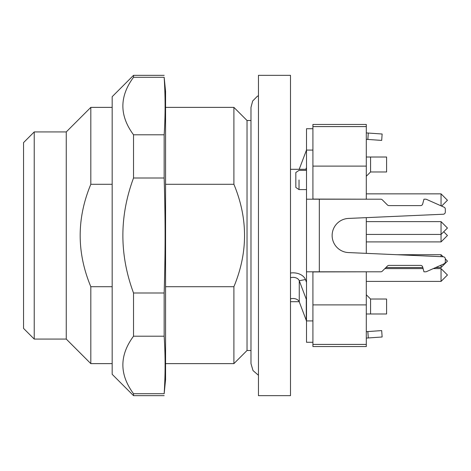 <?xml version="1.0" encoding="UTF-8"?>
<svg xmlns="http://www.w3.org/2000/svg" width="471" height="471" viewBox="0 0 471 471"><rect width="100%" height="100%" fill="white"/><g stroke="black" fill="none" stroke-linecap="round" stroke-linejoin="round"><path stroke-width="0.71" d="M290.489 75.336L290.489 395.664L258.455 395.664L258.455 75.336L290.489 75.336M441.044 265.161L441.044 267.534L447.45 261.128L445.313 258.897A2.137 2.137 0 0 0 443.276 256.766L348.463 252.568A17.086 17.086 0 0 1 332.132 235.5A17.086 17.086 0 0 1 348.463 218.432L443.276 214.234A2.137 2.137 0 0 0 445.313 212.103L445.313 209.124L445.313 212.103M445.313 258.897L445.313 261.876A2.137 2.137 0 0 1 444.047 263.825L426.508 271.62A2.137 2.137 0 0 1 425.643 271.802L423.959 271.802L422.67 266.98A2.137 2.137 0 0 0 420.603 265.397L388.958 265.397A2.137 2.137 0 0 0 387.45 266.021L382.293 271.178A2.137 2.137 0 0 1 380.786 271.802L306.503 271.802L306.503 199.198L380.786 199.198A2.137 2.137 0 0 1 382.293 199.822L387.45 204.979A2.137 2.137 0 0 0 388.958 205.603L420.603 205.603A2.137 2.137 0 0 0 422.67 204.02L423.959 199.198L425.643 199.198A2.137 2.137 0 0 1 426.508 199.38L444.047 207.175A2.137 2.137 0 0 1 445.313 209.124M367.839 331.566L381.687 330.595L382.134 336.989L368.287 337.954L367.839 331.566L366.303 331.672M368.287 337.954L366.303 338.096M441.044 205.839L441.044 193.858L447.45 200.263L441.615 206.098L444.047 207.175M441.044 267.534L435.704 267.534L433.302 268.6L441.044 268.6L441.044 281.411L366.303 281.411M366.303 253.357L366.303 217.643L443.276 214.234M367.839 139.434L368.287 133.046L382.134 134.011L381.687 140.405L366.303 139.328M368.287 133.046L366.303 132.904M306.503 150.078L306.503 128.724L312.915 128.724L312.915 150.078L306.503 150.078L306.503 199.198M312.915 199.198L312.915 150.078M312.915 304.896L366.303 304.896L366.303 346.544L312.915 346.544L312.915 342.276L306.503 342.276L312.915 342.276L312.915 271.802M306.503 271.802L306.503 342.276M306.503 300.433A6.406 4.527 -0 0 0 306.285 299.262L306.503 299.22M306.503 321.569A6.406 4.527 -0 0 0 306.285 320.398L306.285 299.262L299.262 280.722A6.406 4.527 -0 0 0 290.489 277.749M306.503 149.431A6.406 4.527 180 0 1 306.285 150.602L299.262 169.142L300.109 169.301M290.489 298.891A6.406 4.527 180 0 1 299.262 301.858L306.285 320.398M306.503 282.335L305.449 279.55A12.811 9.061 -0 0 0 290.489 273.021M305.832 169.301L306.503 167.529M165.562 284.449L165.562 286.709L233.899 286.709C248.087 252.568 248.087 218.432 233.899 184.291L233.899 107.37L165.562 107.37M165.562 186.551L165.562 184.291L233.899 184.291M165.562 91.35L165.562 379.65L164.161 393.709C165.415 374.545 165.415 355.375 164.161 336.206L164.161 293.003C165.415 250.802 165.415 220.198 164.161 177.997L164.161 134.794C165.415 115.625 165.415 96.455 164.161 77.291L165.562 91.35M250.984 350.495L247.034 350.495L233.899 363.63L233.899 286.709M247.034 350.495L247.034 120.505L233.899 107.37M233.899 363.63L165.562 363.63M133.529 77.291C119.328 96.449 119.328 115.619 133.529 134.794L133.529 177.997C119.328 216.319 119.328 254.652 133.529 293.003L133.529 336.206C119.328 355.37 119.328 374.533 133.529 393.709L133.529 395.664L112.175 374.31L112.175 96.69L133.529 75.336L133.529 77.291L164.161 77.291M133.529 134.794L164.161 134.794M133.529 177.997L164.161 177.997M133.529 293.003L164.161 293.003M133.529 336.206L164.161 336.206M133.529 393.709L164.161 393.709M112.175 286.709L90.821 286.709C76.626 252.568 76.626 218.432 90.821 184.291L112.175 184.291M112.175 363.63L90.821 363.63L90.821 286.709M112.175 107.37L90.821 107.37L90.821 184.291M90.821 363.63L66.258 339.073L66.258 131.927L90.821 107.37M66.258 339.073L34.23 339.073L34.23 131.927L66.258 131.927M34.23 131.927L23.55 142.607L23.55 328.393L34.23 339.073M23.55 321.987L23.55 149.013M366.303 313.98L386.585 313.98L386.585 299.032L370.571 299.032L366.303 294.758M370.571 157.02L386.585 157.02L386.585 171.968L370.571 171.968L370.571 157.02L366.303 157.02M312.915 199.068L366.303 199.198M366.303 271.802L312.915 271.932M306.503 189.589L299.032 189.589L299.032 179.975C299.032 167.576 299.032 167.576 299.032 179.975M443.711 231.761L447.45 235.5L441.044 241.906L441.044 221.617L366.303 221.617M441.044 256.666L441.044 254.717L397.077 254.717M306.503 170.367L299.032 170.367L295.829 172.504L295.829 187.452L299.032 189.589M370.571 171.968L366.303 176.242M366.303 199.068L366.303 124.456L312.915 124.456L312.915 128.724M366.303 166.104L312.915 166.104M366.303 304.896L366.303 271.932M370.571 313.98L370.571 299.032M441.044 281.411L447.45 275.005L441.044 268.6M366.303 234.434L441.044 234.434L447.45 228.023L441.044 221.617M319.32 199.198L319.32 271.802M312.915 320.922L306.503 320.922M305.449 279.55L299.262 280.722L299.262 301.858M366.303 126.587L312.915 126.587M366.303 344.413L312.915 344.413M133.529 75.336L164.161 75.336M133.529 395.664L164.161 395.664M250.984 120.505L247.034 120.505M258.455 375.281L253.009 370.553L250.984 363.63L250.984 107.37L252.668 101.018L257.272 96.343L258.455 95.719M443.081 256.754L441.044 254.717M423.099 268.6L384.872 268.6M422.817 267.534L385.937 267.534M441.044 241.906L366.303 241.906M441.044 193.858L366.303 193.858M306.503 169.301L290.489 169.301M299.197 301.699L290.489 301.699"/></g></svg>
